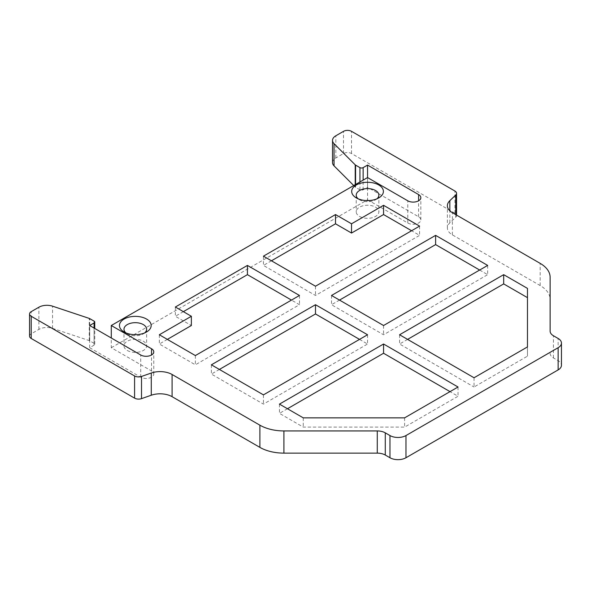 <?xml version="1.0" encoding="UTF-8"?>
<svg xmlns="http://www.w3.org/2000/svg" width="591" height="591" viewBox="0 0 591 591"><rect width="100%" height="100%" fill="white"/><g stroke="black" fill="none" stroke-linecap="round" stroke-linejoin="round"><path stroke-width="0.44" stroke-dasharray="2.96 2.22" d="M144.655 332.918A11.325 6.538 180 0 1 143.317 333.841A11.325 6.538 180 0 1 127.301 333.841L127.301 333.841A11.325 6.538 180 0 1 125.972 332.918M127.301 333.841L124.103 331.994L127.301 333.841M127.301 350.485A11.325 6.538 0 0 0 139.646 351.904A11.325 6.538 0 0 0 146.634 345.861A11.325 6.538 0 0 0 135.309 339.323A11.325 6.538 0 0 0 123.984 345.861A11.325 6.538 0 0 0 127.301 350.485M376.881 198.842A11.325 6.538 180 0 1 375.551 199.765A11.325 6.538 180 0 1 359.535 199.765L359.535 199.765A11.325 6.538 180 0 1 358.205 198.842M359.535 199.765L356.329 197.911L359.535 199.765M359.535 216.409A11.325 6.538 0 0 0 371.879 217.828A11.325 6.538 0 0 0 378.868 211.785A11.325 6.538 0 0 0 367.543 205.247A11.325 6.538 0 0 0 356.218 211.785A11.325 6.538 0 0 0 359.535 216.409M287.462 408.743L279.454 413.36L303.249 427.101L404.606 427.101L458.032 396.258L450.024 391.634M279.454 404.118L279.454 413.36M303.249 417.852L303.249 427.101M404.606 417.852L404.606 427.101M458.032 387.009L458.032 396.258M474.048 377.76L474.048 387.009L527.475 356.166L527.475 346.917L527.475 356.166M527.475 288.401L527.475 297.65M407.583 339.389L399.575 344.014L474.048 387.009M399.575 334.765L399.575 344.014M195.37 355.568L195.37 364.817L299.474 304.712L291.466 300.088M299.474 295.47L299.474 304.712M183.358 311.649L175.35 316.274L191.366 325.515M175.35 307.025L175.35 316.274M167.342 339.389L159.334 344.014L195.37 364.817M159.334 334.765L159.334 344.014M271.446 260.794L263.438 265.418L315.491 295.47L419.595 235.366L411.587 230.741M263.438 256.169L263.438 265.418M315.491 286.221L315.491 295.47M419.595 226.117L419.595 235.366M487.664 265.418L487.664 274.66L479.656 270.035M339.515 300.088L331.507 304.712L383.559 334.765L487.664 274.66M331.507 295.47L331.507 304.712M383.559 325.515L383.559 334.765M367.543 334.765L367.543 344.014L359.535 339.389M219.394 369.441L211.386 374.066L263.438 404.118L367.543 344.014M211.386 364.817L211.386 374.066M263.438 394.869L263.438 404.118M29.55 336.153A5.659 3.273 180 0 1 31.212 333.841L38.888 329.409A11.325 6.538 180 0 1 52.562 328.367L89.248 340.601A2.268 1.308 180 0 1 89.714 340.808L94.072 343.319A2.268 1.308 180 0 1 94.737 344.243A2.268 1.308 180 0 1 94.072 345.166L89.669 347.715L89.669 325.515M89.669 347.715L140.717 377.184A7.646 4.41 0 0 0 149.05 378.144A7.646 4.41 0 0 0 153.771 374.066A7.646 4.41 0 0 0 151.525 370.941L111.285 347.715L111.285 338M111.285 347.715L367.543 199.765L367.543 177.573L367.543 187.281L363.14 189.822A2.268 1.308 180 0 1 359.934 189.822L355.583 187.31A2.268 1.308 180 0 1 355.221 187.037L353.728 185.544M367.543 199.765L407.783 222.999A7.646 4.41 0 0 0 416.116 223.952A7.646 4.41 0 0 0 420.836 219.874A7.646 4.41 0 0 0 418.591 216.757L367.543 187.281M332.519 162.584A11.325 6.538 180 0 1 335.836 157.967L343.519 153.527A5.659 3.273 180 0 1 351.527 153.527L454.907 213.218A5.659 3.273 180 0 1 456.562 215.523A5.659 3.273 180 0 1 455.757 217.207L449.84 222.851A16.984 9.811 0 0 0 447.387 227.927A16.984 9.811 0 0 0 452.366 234.863L540.174 285.564A33.975 19.614 180 0 1 550.125 299.43L550.125 277.238M550.125 299.43L550.125 331.13M550.125 353.322A11.325 6.538 0 0 0 553.442 357.947L558.133 360.658A11.325 6.538 180 0 1 561.45 365.282M31.212 333.841L31.212 311.649M38.888 329.409L38.888 307.217M52.562 328.367L52.562 306.175M89.248 340.601L89.248 318.409M89.714 340.808L89.714 318.615M94.072 343.319L94.072 321.127M94.072 345.166L94.072 328.064M140.717 377.184L140.717 354.992M151.525 370.941L151.525 354.992M407.783 222.999L407.783 200.807M418.591 216.757L418.591 200.807M363.14 189.822L363.14 180.115M359.934 189.822L359.934 181.962M355.583 187.31L355.583 184.481M355.221 187.037L355.221 184.688M335.836 157.967L335.836 135.775M343.519 153.527L343.519 131.335M351.527 153.527L351.527 131.335M454.907 213.218L454.907 191.026M455.757 217.207L455.757 214.629M449.84 222.851L449.84 210.817M452.366 234.863L452.366 212.671M540.174 285.564L540.174 263.372M553.442 357.947L553.442 335.754M558.133 360.658L558.133 338.466M143.317 333.841L146.524 331.994M123.984 329.217L123.984 345.861M146.634 329.217L146.634 345.861M375.551 199.765L378.757 197.911M356.218 195.141L356.218 211.785M378.868 195.141L378.868 211.785M94.737 344.243L94.737 328.448M153.771 374.066L153.771 351.874M420.836 219.874L420.836 197.682M456.562 215.523L456.562 215.094M447.387 227.927L447.387 205.734"/><path stroke-width="0.89" d="M125.972 332.918A11.325 6.538 180 0 1 123.984 329.217A11.325 6.538 180 0 1 135.309 322.679A11.325 6.538 180 0 1 146.634 329.217A11.325 6.538 180 0 1 144.655 332.918M124.103 331.994A15.854 9.153 0 0 0 146.524 331.994A15.854 9.153 0 0 0 146.524 319.044A15.854 9.153 0 0 0 124.103 319.044A15.854 9.153 0 0 0 124.103 331.994L124.103 331.994M377.265 430.935L283.916 430.935A33.975 19.614 180 0 1 259.892 425.188L172.084 374.487A16.984 9.811 0 0 0 151.274 373.032L141.508 376.445A5.659 3.273 180 0 1 134.585 375.957L31.212 316.274A5.659 3.273 180 0 1 29.55 313.961A5.659 3.273 180 0 1 31.212 311.649L38.888 307.217A11.325 6.538 180 0 1 52.562 306.175L89.248 318.409A2.268 1.308 180 0 1 89.714 318.615L94.072 321.127A2.268 1.308 180 0 1 94.737 322.051A2.268 1.308 180 0 1 94.072 322.974L89.669 325.515L140.717 354.992A7.646 4.41 0 0 0 149.05 355.952A7.646 4.41 0 0 0 153.771 351.874A7.646 4.41 0 0 0 151.525 348.749L111.285 325.515L367.543 177.573L407.783 200.807A7.646 4.41 0 0 0 416.116 201.76A7.646 4.41 0 0 0 420.836 197.682A7.646 4.41 0 0 0 418.591 194.565L367.543 165.088L363.14 167.63A2.268 1.308 180 0 1 359.934 167.63L355.583 165.118A2.268 1.308 180 0 1 355.221 164.845L334.041 143.665A11.325 6.538 180 0 1 332.519 140.392A11.325 6.538 180 0 1 335.836 135.775L343.519 131.335A5.659 3.273 180 0 1 351.527 131.335L454.907 191.026A5.659 3.273 180 0 1 456.562 193.331A5.659 3.273 180 0 1 455.757 195.015L449.84 200.659A16.984 9.811 0 0 0 447.387 205.734A16.984 9.811 0 0 0 452.366 212.671L540.174 263.372A33.975 19.614 180 0 1 550.125 277.238L550.125 331.13A11.325 6.538 0 0 0 553.442 335.754L558.133 338.466A11.325 6.538 180 0 1 561.45 343.09A11.325 6.538 180 0 1 558.133 347.707L405.98 435.552A11.325 6.538 180 0 1 389.964 435.552L385.273 432.848A11.325 6.538 0 0 0 377.265 430.935L377.265 453.127L283.916 453.127A33.975 19.614 180 0 1 259.892 447.38L172.084 396.679A16.984 9.811 0 0 0 151.274 395.224L141.508 398.637A5.659 3.273 180 0 1 134.585 398.149L31.212 338.466A5.659 3.273 180 0 1 29.55 336.153L29.55 313.961M356.329 197.911A15.854 9.153 0 0 0 378.757 197.911A15.854 9.153 0 0 0 378.757 184.968A15.854 9.153 0 0 0 356.329 184.968A15.854 9.153 0 0 0 356.329 197.911L356.329 197.911M279.454 404.118L383.559 344.014L458.032 387.009L404.606 417.852L303.249 417.852L279.454 404.118M527.475 346.917L474.048 377.76L399.575 334.765L503.68 274.66L527.475 288.401L527.475 346.917L527.475 297.65L503.68 283.909L407.583 339.389M299.474 295.47L195.37 355.568L159.334 334.765L191.366 316.274L175.35 307.025L247.422 265.418L299.474 295.47M351.527 223.804L383.559 205.313L419.595 226.117L315.491 286.221L263.438 256.169L335.511 214.555L351.527 223.804L351.527 233.053L335.511 223.804L271.446 260.794M435.611 235.366L487.664 265.418L383.559 325.515L331.507 295.47L435.611 235.366L435.611 244.608L339.515 300.088M315.491 304.712L367.543 334.765L263.438 394.869L211.386 364.817L315.491 304.712L315.491 313.961L219.394 369.441M358.205 198.842A11.325 6.538 180 0 1 356.218 195.141A11.325 6.538 180 0 1 367.543 188.603A11.325 6.538 180 0 1 378.868 195.141A11.325 6.538 180 0 1 376.881 198.842M383.559 344.014L383.559 353.255L287.462 408.743M450.024 391.634L383.559 353.255M503.68 274.66L503.68 283.909M291.466 300.088L247.422 274.66L183.358 311.649M247.422 265.418L247.422 274.66M191.366 316.274L191.366 325.515L167.342 339.389M383.559 205.313L383.559 214.555L351.527 233.053M335.511 214.555L335.511 223.804M411.587 230.741L383.559 214.555M479.656 270.035L435.611 244.608M359.535 339.389L315.491 313.961M111.285 338L111.285 325.515M367.543 177.573L367.543 165.088M353.728 185.544L334.041 165.857A11.325 6.538 180 0 1 332.519 162.584L332.519 140.392M561.45 343.09L561.45 365.282A11.325 6.538 180 0 1 558.133 369.907L405.98 457.744A11.325 6.538 180 0 1 389.964 457.744L385.273 455.04A11.325 6.538 0 0 0 377.265 453.127M283.916 453.127L283.916 430.935M259.892 447.38L259.892 425.188M172.084 396.679L172.084 374.487M151.274 395.224L151.274 373.032M141.508 398.637L141.508 376.445M134.585 398.149L134.585 375.957M31.212 338.466L31.212 316.274M94.072 328.064L94.072 322.974M151.525 354.992L151.525 348.749M418.591 200.807L418.591 194.565M363.14 180.115L363.14 167.63M359.934 181.962L359.934 167.63M355.583 184.481L355.583 165.118M355.221 184.688L355.221 164.845M334.041 165.857L334.041 143.665M455.757 214.629L455.757 195.015M449.84 210.817L449.84 200.659M558.133 369.907L558.133 347.707M405.98 457.744L405.98 435.552M389.964 457.744L389.964 435.552M385.273 455.04L385.273 432.848M94.737 328.448L94.737 322.051M456.562 215.094L456.562 193.331"/></g></svg>
